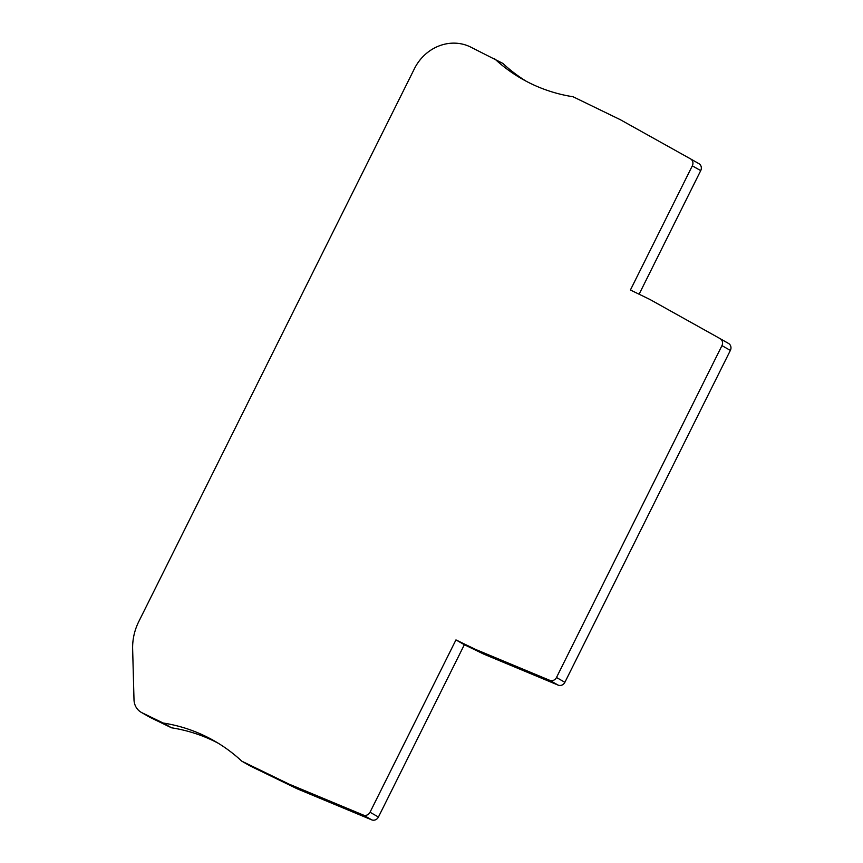 <?xml version="1.0" encoding="UTF-8"?>
<svg xmlns="http://www.w3.org/2000/svg" width="863" height="863" viewBox="0 0 863 863"><rect width="100%" height="100%" fill="white"/><g stroke="black" fill="none" stroke-linecap="round" stroke-linejoin="round"><path stroke-width="1.29" d="M639.105 294.218L700.724 170.626A5.491 5.038 -60.3 0 0 698.879 163.636L690.551 158.889M526.333 81.305A175.772 161.079 119.7 0 1 502.816 63.377L470.313 46.893A43.948 40.27 -60.3 0 0 414.467 68.619L138.824 621.479A54.93 50.334 -60.3 0 0 132.643 648.987L134.002 699.71A16.483 15.103 -60.3 0 0 141.273 712.363A16.483 15.103 -60.3 0 0 142.093 712.795L163.139 723.011A175.772 161.079 119.7 0 1 214.11 740.788A175.772 161.079 119.7 0 1 241.791 761.177L289.008 784.1L363.301 815.05A5.491 5.038 -60.3 0 0 370.033 812.234L455.955 639.904L475.459 649.375L549.742 680.324A5.491 5.038 -60.3 0 0 556.484 677.498L721.953 345.621A5.491 5.038 -60.3 0 0 720.109 338.63L649.915 299.461L630.411 290L692.32 165.836A5.491 5.038 -60.3 0 0 690.476 158.846L620.281 119.677L573.054 96.753A175.772 161.079 119.7 0 1 522.093 78.975A175.772 161.079 119.7 0 1 494.413 58.587M141.273 712.363L149.677 717.164A16.483 15.103 -60.3 0 0 150.496 717.595L171.543 727.8A175.772 161.079 119.7 0 1 218.263 743.248M241.791 761.177L250.194 765.977L297.411 788.901L371.705 819.85A5.491 5.038 -60.3 0 0 378.436 817.024L464.359 644.704L483.863 654.165L558.145 685.114A5.491 5.038 -60.3 0 0 564.887 682.299L730.357 350.421A5.491 5.038 -60.3 0 0 728.512 343.431L720.184 338.674M483.863 654.165L475.459 649.375M464.359 644.704L455.955 639.904M297.411 788.901L289.008 784.1M171.543 727.8L163.139 723.011M730.357 350.421L721.953 345.621M564.887 682.299L556.484 677.498M558.145 685.114L549.742 680.324M378.436 817.024L370.033 812.234M371.705 819.85L363.301 815.05M150.496 717.595L142.093 712.795M700.724 170.626L692.32 165.836M728.545 343.452L720.141 338.652M698.911 163.657L690.508 158.868"/></g></svg>
